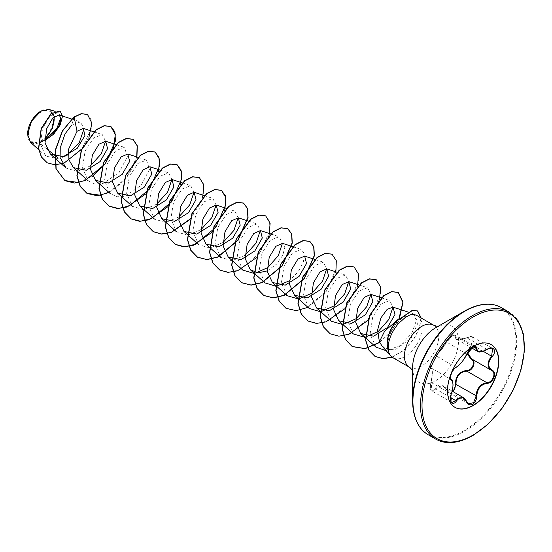 <?xml version="1.0" encoding="UTF-8"?>
<svg xmlns="http://www.w3.org/2000/svg" width="552" height="552" viewBox="0 0 552 552"><rect width="100%" height="100%" fill="white"/><g stroke="black" fill="none" stroke-linecap="round" stroke-linejoin="round"><path stroke-width="0.41" stroke-dasharray="2.76 2.07" d="M472.712 337.01L492.598 348.498L488.61 348.526L486.871 349.375L477.577 351.341M453.123 391.699L448.548 392.313L443.077 385.896L437.494 386.759L435.811 389.022L432.016 391.002L431.071 382.26C432.789 374.415 432.789 369.633 431.071 367.915C429.732 365.258 430.981 361.45 434.817 356.482L435.811 355.681C439.351 352.7 442.932 348.243 446.561 342.309L452.398 335.871L455.448 335.299L457.084 339.508L466.813 337.796L468.613 336.982L472.698 337.01L471.567 344.545L467.503 352.68M466.744 354.067L446.458 341.957C450.584 336.368 453.578 334.153 455.448 335.299L475.396 346.815L472.277 347.346L466.619 353.894C463.618 360.173 460.037 364.63 455.869 367.259L454.813 368.025C450.811 372.883 449.583 376.706 451.129 379.493C453.475 381.549 453.475 386.331 451.129 393.838L451.902 402.491L432.016 391.009M467.013 353.611L471.084 344.062C474.934 337.948 473.457 335.857 466.661 337.789C459.25 341.15 455.483 340.812 455.372 336.782C455.434 335.078 454.33 334.802 452.053 335.947L446.547 341.874C442.814 348.133 439.054 352.811 435.266 355.909C432.444 357.31 428.745 366.852 430.85 367.28C432.727 369.15 432.727 374.166 430.85 382.336L430.815 382.281C431.547 379.01 431.94 378.741 432.202 372.648C432.043 369.516 431.692 367.949 431.16 367.963L451.06 379.459M430.85 382.336C429.863 390.105 431.333 392.196 435.266 388.622C439.068 383.198 442.828 383.53 446.547 389.629C447.872 392.134 449.707 392.824 452.053 391.713L452.564 391.375M454.91 407.3A36.218 20.914 -60 0 1 454.786 407.231A36.218 20.914 -60 0 1 449.238 378.21A36.218 20.914 -60 0 1 472.898 346.29A36.218 20.914 -60 0 1 491.004 344.496A36.218 20.914 -60 0 1 491.128 344.565M40.883 112.132A17.526 10.122 120 0 0 28.49 133.598A17.526 10.122 120 0 0 40.883 140.753A17.526 10.122 120 0 0 53.282 119.287A17.526 10.122 120 0 0 40.883 112.132M27.6 134.233A18.789 10.847 120 0 0 40.883 141.781A18.789 10.847 120 0 0 44.843 138.8M30.47 142.299L39.406 143.002L44.857 140.56M54.048 116.782A18.789 10.847 120 0 0 40.883 111.104L41.069 111M417.202 315.703A24.253 14.007 -60 0 1 420.921 335.14A24.253 14.007 -60 0 1 405.078 356.516A24.253 14.007 -60 0 1 392.948 357.717M66.778 155.581L59.312 158.99L56.835 157.003M46.651 148.819L39.406 143.002M267.278 270.894L276.483 264.187L282.79 255.252L284.797 247.324L282.527 243.349M388.132 349.899C386.814 340.784 389.677 331.835 396.736 323.051L403.243 317.041L397.757 319.684M403.243 317.041L413.207 313.729L416.387 320.491L411.785 333.291L400.359 345.497L386.193 350.727M375.947 347.111L370.116 334.07L372.683 317.11L381.004 303.952L389.684 300.502L392.955 307.119M353.377 333.939L347.698 321.009L350.423 304.159L358.897 291.139L367.577 287.744L370.847 294.368M331.269 321.174L325.597 308.244L328.316 291.394L336.789 278.38L345.469 274.979L348.74 281.589M309.161 308.416L303.483 295.479L306.208 278.643L314.681 265.615L323.362 262.214L326.632 268.831M287.061 295.644L281.382 282.721L284.101 265.885L292.574 252.857L301.254 249.449L304.366 253.658L303.365 262.014L298.032 272.032L289.289 280.837M264.953 282.886L259.274 269.962L261.986 253.133L270.459 240.099L279.146 236.691L282.417 243.315M242.845 270.121L237.167 257.204L239.878 240.368L248.352 227.341L257.039 223.926L260.309 230.543M245.081 255.3L231.923 260.785L220.738 257.356L215.059 244.439L217.778 227.583L226.258 214.562L234.931 211.161L238.202 217.778M222.967 242.542L209.815 248.02L198.63 244.598L192.952 231.654L195.677 214.818L204.15 201.797L212.824 198.403L216.101 205.02M200.866 229.777L187.708 235.249L176.523 231.833L170.844 218.896L173.57 202.06L182.043 189.039L190.723 185.638L193.993 192.248M178.765 217.012L165.607 222.497L154.415 219.068L148.736 206.137L151.462 189.302L159.928 176.274L168.615 172.873L171.886 179.49M156.651 204.254L143.499 209.732L132.307 206.303L126.629 193.379L129.347 176.543L137.821 163.516L146.508 160.108L149.495 169.298L141.167 185.334L125.138 196.25L116.934 196.802L110.2 193.545L104.521 180.621L107.24 163.785L115.713 150.751L124.4 147.343L127.388 156.526L119.073 172.562L103.038 183.492L94.834 184.044L88.092 180.78L82.42 167.849L85.139 151.006L93.612 137.979L102.292 134.584L105.563 141.195M90.328 165.959L77.176 171.444L65.985 168.015M73.954 117.017L71.836 124.924L80.447 121.902L84.007 128.74M59.312 158.99L45.809 156.078L40.372 144.141L42.573 128.381L50.26 115.865L58.243 112.415L60.906 117.328M60.092 110.966L62.307 116.707L59.361 126.132L51.991 135.495L42.311 141.409L44.836 139.242M54.358 116.527L49.356 109.51M88.92 137.317L81.951 148.999M87.43 114.471L91.101 119.584L91.446 127.96L82.186 148.35L64.363 162.764L55.076 164.758L47.127 162.75M42.311 141.409L41.145 141.926M381.943 345.918L388.146 349.602L396.005 349.188L411.137 338.197L418.03 322.734L413.924 314.599M109.041 192.496L126.912 177.275L136.924 156.982M145.7 193.993L158.486 171.851M167.808 206.758L180.594 184.616M189.909 219.523L202.701 197.381M212.016 232.288L224.802 210.139M256.231 257.812L269.017 235.669M308.002 307.367L325.873 292.146L335.885 271.846M344.662 308.865L357.565 286.302M367.97 320.27L379.397 300.005M379.714 342.461L391.271 331.607L399.476 318.235M392.161 357.199L403.802 350.382L413.462 339.853L419.506 328.143L421.148 317.98M78.543 182.477L92.432 176.233M100.643 195.242L112.422 190.392L123.393 181.146L131.907 169.243L136.73 156.913M190.067 219.047L198.644 206.758L203.281 194.166L203.405 183.74L199.279 177.558M219.62 269.969L229.004 272.267L239.803 269.755L259.964 252.968L269.969 230.287L269.514 221.255L265.602 215.846M285.943 308.257L295.32 310.555L306.118 308.05L326.28 291.263L336.285 268.589L335.837 259.55L331.924 254.141M308.05 321.022L317.434 323.32L328.233 320.809L348.388 304.021L358.393 281.347L357.938 272.315L354.032 266.906M330.151 333.787L339.535 336.085L350.334 333.574L370.495 316.786L380.5 294.106L380.045 285.073L376.133 279.664M379.638 342.281L390.775 331.876L398.868 319.063M392.01 357.082L403.636 350.265L413.282 339.728L419.327 328.033L420.962 317.869M491.756 370.53L471.567 358.876L491.756 370.53M432.016 391.002L432.002 390.995C430.346 390.816 429.946 387.911 430.815 382.281L451.129 393.838M486.871 349.375L466.668 337.679C458.953 341.06 458.94 339.887 457.084 339.508L471.705 347.946M430.85 367.28A0.524 0.504 -65.4 0 0 431.071 367.915L451.012 379.431M456.214 367.259A0.524 0.435 63.4 0 1 455.869 367.259L435.811 355.681A0.524 0.455 -123.2 0 0 435.266 355.909M431.008 367.887C427.897 367.749 433.906 355.033 435.418 355.716C439.378 352.424 439.068 352.072 440.869 350.092L446.547 341.874M435.266 388.622L450.529 397.516M473.506 346.911L456.049 336.83A0.524 0.442 7 0 0 455.372 336.782M446.547 389.629L466.619 401.559M472.698 337.01C471.16 336.14 469.145 336.361 466.668 337.679L466.661 337.789M483.248 351.293L471.084 344.062M435.721 439.102A73.354 42.352 120 0 0 472.402 435.473A73.354 42.352 120 0 0 520.322 370.827A73.354 42.352 120 0 0 509.075 312.046M428.124 434.721A73.354 42.352 120 0 0 464.805 431.084A73.354 42.352 120 0 0 512.725 366.445A73.354 42.352 120 0 0 501.478 307.664M418.823 425.461A73.05 42.173 120 0 0 464.28 430.532A73.05 42.173 120 0 0 514.361 356.585A73.05 42.173 120 0 0 488.817 304.235M412.627 370.144L412.986 370.799L412.627 367.556A32.444 18.733 120 0 0 435.562 380.797A32.444 18.733 120 0 0 458.505 341.067A32.444 18.733 120 0 0 435.562 327.819L438.557 326.508L437.805 326.529M409.467 367.252A24.253 14.007 120 0 0 421.59 366.045A24.253 14.007 120 0 0 437.439 344.676A24.253 14.007 120 0 0 433.72 325.238M396.253 321.347L396.736 323.051M468.496 403.829L448.548 392.313L443.077 385.896L452.191 391.161M71.587 119.011L80.447 121.902M93.916 131.845L102.292 134.578M116.023 144.61L124.4 147.343M138.131 157.375L146.508 160.108M160.239 170.133L168.615 172.873M182.346 182.898L190.723 185.631M204.454 195.663L212.824 198.396M226.561 208.428L234.931 211.161M248.669 221.186L257.039 223.926M270.77 233.951L279.146 236.684M292.877 246.716L301.254 249.449M314.985 259.481L323.362 262.214M337.093 272.239L345.469 274.979M358.979 284.935L367.577 287.737M381.508 297.832L389.684 300.502M407.9 311.997L413.207 313.729M45.816 156.078L38.709 149.695M58.243 112.415L54.6 111.221M431.16 367.963L450.977 379.403M471.304 358.731L471.705 358.952"/><path stroke-width="0.83" d="M456.401 367.032C460.32 364.506 463.735 360.263 466.64 354.301L472.643 347.236C475.265 345.918 476.659 346.318 476.804 348.436C477.342 352.417 480.757 352.721 487.05 349.354C493.219 345 497.455 351.031 492.142 356.578C487.582 362.395 487.582 366.949 492.142 370.226C497.455 372.427 493.205 383.343 487.05 383.329C480.757 384.489 477.342 388.732 476.804 396.074C476.652 399.724 475.265 402.429 472.643 404.202C469.966 405.499 467.965 404.747 466.64 401.953C463.728 396.612 460.32 396.308 456.401 401.042C452.64 406.776 448.41 400.731 451.322 393.797C453.516 386.6 453.516 382.046 451.322 380.135C448.41 379.334 452.647 368.412 456.401 367.032A0.524 0.435 63.4 0 1 456.214 367.259C454.779 367.915 451.398 371.993 450.798 375.443C450.404 378.368 450.494 379.714 451.06 379.459L450.977 379.403M451.129 393.838L451.363 393.852C449.866 396.771 450.57 402.512 451.909 402.491L455.869 400.6L457.815 398.489L463.549 397.716L466.64 401.953M467.503 352.68L471.567 358.876C476.824 361.056 472.843 371.33 466.813 371.11L463.597 371.668C458.284 373.959 455.773 378.23 456.049 384.489L453.123 391.699M466.737 401.815L468.496 403.829L473.602 402.643L476.114 396.074C476.355 390.078 478.957 385.855 483.918 383.398L486.871 382.688C492.681 382.743 496.648 372.559 491.625 370.454L491.632 370.461C486.905 367.032 486.905 362.257 491.625 356.123L492.598 348.498M452.053 391.713C454.33 390.154 455.434 387.752 455.372 384.53C455.503 376.181 459.264 371.496 466.661 370.482C472.346 370.737 476.052 361.194 471.084 359.111L467.013 353.611M491.128 344.565A36.218 20.914 -60 0 1 496.524 373.628A36.218 20.914 -60 0 1 472.898 405.437A36.218 20.914 -60 0 1 454.91 407.3M473.14 346.428A36.218 20.914 -60 0 1 491.252 344.634A36.218 20.914 -60 0 1 496.8 373.663A36.218 20.914 -60 0 1 473.14 405.575A36.218 20.914 -60 0 1 455.034 407.369A36.218 20.914 -60 0 1 449.48 378.348A36.218 20.914 -60 0 1 473.14 346.428M40.883 111.104A18.789 10.847 120 0 0 27.6 134.115A18.789 10.847 120 0 0 27.6 134.233M54.6 111.221L49.356 109.51L41.069 111L31.547 121.054L27.6 134.343L30.47 142.299L38.709 149.695M488.817 304.235A73.05 42.173 120 0 0 464.28 311.245C478.881 303.165 491.287 301.972 501.478 307.664A73.354 42.352 120 0 0 464.805 311.293A73.354 42.352 120 0 0 416.877 375.94A73.354 42.352 120 0 0 428.124 434.721C418.099 428.731 412.93 417.395 412.627 400.711L412.627 367.556A32.444 18.733 120 0 1 435.562 327.819L464.28 311.245A73.05 42.173 120 0 0 412.627 400.711A73.05 42.173 120 0 0 418.823 425.461M409.467 367.252L392.948 357.717A24.253 14.007 -60 0 1 390.871 356.005A24.253 14.007 -60 0 1 388.173 349.837L388.27 349.885C387.745 341.267 391.064 332.566 398.227 323.796L405.554 317.179L410.101 314.868A24.253 14.007 -60 0 1 414.69 314.757A24.253 14.007 -60 0 1 417.202 315.703L433.72 325.238A24.253 14.007 120 0 0 421.59 326.439A24.253 14.007 120 0 0 405.748 347.815A24.253 14.007 120 0 0 409.467 367.252L412.627 370.144M56.835 157.003L46.651 148.819M44.85 140.353L59.154 125.573L61.024 118.452L59.092 114.926L52.813 117.969L46.623 128.864L45.043 142.913L50.246 153.884L63.252 156.713L77.225 148.288L84.911 135.585L83.331 128.395L77.032 131.266L68.531 149.33L68.959 159.825L73.444 167.622L86.284 170.271L100.085 161.605L107.564 148.626L105.68 141.229L98.96 144.21L92.356 155.181L90.48 169.374L95.551 180.387L108.385 183.029L122.185 174.363L129.665 161.391L127.788 153.994L121.067 156.975L114.464 167.946L112.587 182.132L117.659 193.152L130.493 195.801L144.3 187.135L151.779 174.149L149.896 166.759L143.175 169.733L136.572 180.704L134.695 194.897L139.76 205.917L152.6 208.566L166.407 199.893L173.887 186.914L172.003 179.524L165.283 182.498L158.679 193.469L156.802 207.662L161.867 218.682L174.701 221.324L188.515 212.658L195.994 199.679L194.111 192.282L187.383 195.263L180.787 206.234L178.91 220.427L183.975 231.44L196.809 234.089L210.616 225.423L218.095 212.444L216.212 205.054L209.491 208.028L202.894 218.999L201.018 233.185L206.082 244.205L218.93 246.854L232.737 238.174L240.203 225.195L238.319 217.812L231.598 220.786L225.002 231.757L223.118 245.95L228.19 256.97L241.038 259.612L254.845 250.939L262.31 237.96L260.427 230.577L253.706 233.558L247.11 244.522L245.233 258.709L250.297 269.728L257.998 272.874L267.278 270.894M282.527 243.349L275.814 246.323L269.217 257.287L267.334 271.474L272.405 282.493L285.246 285.142L299.046 276.476L306.526 263.49L304.642 256.1L297.921 259.074L291.318 270.045L289.441 284.239L294.513 295.258L307.354 297.907L321.154 289.241L328.633 276.255L326.749 268.865L320.029 271.839L313.426 282.81L311.549 297.004L316.62 308.023L329.454 310.666L343.261 302.006L350.741 289.02L348.857 281.63L342.137 284.604L335.533 295.575L333.663 309.762L338.728 320.774L351.562 323.431L365.369 314.764L372.841 301.785L370.958 294.402L364.244 297.376L357.648 308.34L355.771 322.527L360.836 333.539L373.663 336.196L387.469 327.529L394.956 314.543L393.065 307.153L387.214 309.292L380.866 317.98L377.54 330.262L379.41 341.743L381.943 345.918L390.871 356.005M397.757 319.684L384.592 331.255L379.41 341.743M386.193 350.727L375.947 347.111L360.829 333.546M392.955 307.119L388.877 319.408L378.32 331.428L364.879 337.334L353.377 333.939L338.721 320.781M370.847 294.368L366.763 306.65L356.212 318.67L342.771 324.569L331.269 321.174L316.62 308.023M348.74 281.589L344.669 293.871L334.126 305.891L320.671 311.797L309.161 308.416M326.632 268.831L322.561 281.113L312.011 293.133L298.556 299.046L287.061 295.644M289.289 280.837L276.131 286.309L264.953 282.886L250.297 269.728M282.417 243.315L278.339 255.597L267.782 267.616L254.341 273.516L242.845 270.121L228.19 256.97M260.309 230.543L256.052 243.135L245.081 255.3M238.202 217.778L233.944 230.37L222.967 242.542M216.101 205.02L211.844 217.612L200.866 229.777M193.993 192.248L189.729 204.847L178.765 217.012M171.886 179.49L167.622 192.096L156.651 204.254M105.563 141.195L101.306 153.794L90.328 165.959M50.246 153.884L65.992 168.015L60.899 158.845L60.741 146.39L64.991 133.977L71.836 124.924M84.007 128.74L79.205 142.782L66.778 155.581M60.906 117.328L56.614 129.237L45.002 140.084M44.836 139.242L52.399 128.333L54.358 116.527M77.032 131.266L74.141 117.121L81.558 113.719L87.526 114.526L91.873 123.124L88.92 137.317M81.951 148.999L64.211 163.006L55.048 164.869L47.217 162.805L41.545 157.085L38.695 148.612L41.338 128.678L51.074 113.843L60.182 111.021L62.5 116.224L60.202 124.952L53.772 134.06L44.857 140.56M73.954 117.017L62.3 130.941L55.276 150.185L55.945 168.67L64.963 180.677L56.131 168.781L55.462 150.296L62.486 131.045L73.954 117.017L81.379 113.615L87.43 114.471M47.127 162.75L41.365 156.982L38.509 148.509L41.158 128.575L50.887 113.74L60.092 110.966M388.173 349.837L388.132 349.899A23.384 13.503 -60 0 1 396.253 321.347L412.42 310.252L417.671 311.017L412.606 310.355L396.253 321.347M414.69 314.757L410.101 314.868M64.963 180.677L74.354 183.029L85.187 180.545L105.418 163.709L115.416 140.96L114.919 131.928L110.952 126.56L104.314 125.801L96.248 129.886L81.544 149.916L77.073 175.86L80.337 186.486L87.078 193.448L97.283 195.774L109.041 192.496M136.924 156.982L137.338 145.859L133.06 139.325L126.429 138.566L118.356 142.644L103.652 162.681L99.181 188.625L102.444 199.251L109.186 206.207L117.431 208.539L126.939 207.028L145.7 193.993M158.486 171.851L159.597 159.39L155.16 152.083L148.529 151.324L140.456 155.409L125.759 175.439L121.281 201.376L124.545 212.002L131.279 218.965L139.525 221.304L149.033 219.799L167.808 206.758M180.594 184.616L181.705 172.148L177.261 164.848L170.63 164.089L162.564 168.174L147.86 188.204L143.389 214.142L146.653 224.767L153.38 231.73L161.632 234.062L171.141 232.558L189.909 219.523M202.701 197.381L203.812 184.913L199.369 177.606L192.738 176.854L184.665 180.939L169.968 200.976L165.496 226.913L168.76 237.539L175.495 244.495L183.747 246.827L193.255 245.323L212.016 232.288M224.802 210.139L225.92 197.678L221.483 190.378L214.852 189.612L206.779 193.697L192.075 213.734L187.604 239.678L190.868 250.304L197.609 257.26L207.007 259.612L217.84 257.122L238.064 240.279L248.055 217.536L247.558 208.504L243.591 203.143L236.96 202.377L228.887 206.462L214.183 226.492L209.712 252.436L212.975 263.069L219.717 270.025L227.962 272.357L237.47 270.846L256.231 257.812M269.017 235.669L270.135 223.201L265.691 215.901L259.06 215.142L250.994 219.227L236.29 239.257L231.819 265.195L235.076 275.821L241.81 282.783L251.201 285.136L262.041 282.652L282.272 265.809L292.27 243.052L291.773 234.02L287.792 228.659L281.161 227.907L273.095 231.992L258.398 252.022L253.927 277.96L257.184 288.586L263.918 295.548L273.316 297.901L284.149 295.417L304.38 278.574L314.378 255.824L313.881 246.792L309.907 241.424L303.276 240.672L295.203 244.757L280.499 264.787L276.034 290.731L279.298 301.357L286.033 308.313L296.245 310.645L308.002 307.367M335.885 271.846L336.299 260.73L332.021 254.196L325.39 253.43L317.317 257.515L302.613 277.552L298.142 303.496L301.406 314.123L308.147 321.078L316.393 323.41L325.901 321.899L344.662 308.865M357.565 286.302L358.531 274.109L354.122 266.954L347.491 266.195L339.425 270.28L324.721 290.311L320.243 316.255L323.507 326.881L330.248 333.836L338.825 336.182L348.726 334.408L367.97 320.27M379.397 300.005L380.701 287.212L376.222 279.719L369.592 278.96L361.526 283.045L346.822 303.076L342.35 329.006L345.607 339.632L352.342 346.594L365.169 348.671L379.714 342.461M399.476 318.235L403.022 302.041L398.33 292.477L391.782 291.704L383.812 295.81L369.695 315.592L365.741 340.211L368.902 350.092L375.181 356.509L383.122 358.724L392.161 357.199M421.148 317.98L417.671 311.017M64.777 180.573L78.543 182.477M92.432 176.233L105.294 163.509L113.491 148.129L115.313 134.467L110.766 126.456L104.135 125.69L96.062 129.775L81.358 149.813L76.887 175.757L80.15 186.383L86.892 193.338L100.643 195.242M136.73 156.913L137.158 145.769L132.873 139.221L126.242 138.455L118.169 142.54L103.465 162.571L98.994 188.515L102.258 199.148L108.999 206.103L118.39 208.456L129.23 205.965L149.454 189.115L159.445 166.373L158.948 157.341L154.974 151.979L148.343 151.22L140.277 155.305L125.573 175.329L121.102 201.273L124.359 211.899L131.093 218.861L140.491 221.214L151.324 218.73L171.555 201.887L181.553 179.131L181.056 170.099L177.075 164.737L170.444 163.985L162.378 168.07L147.681 188.101L143.209 214.031L146.466 224.657L153.201 231.619L161.543 233.965L171.154 232.385L190.067 219.047M199.279 177.558L192.551 176.75L184.485 180.835L169.781 200.866L165.317 226.803L168.574 237.429L175.315 244.391L184.706 246.744L195.539 244.253L215.763 227.417L225.768 204.668L225.271 195.636L221.304 190.267L214.666 189.508L206.6 193.593L191.889 213.631L187.425 239.575L190.688 250.201L197.43 257.156L206.821 259.509L217.654 257.018L237.877 240.175L247.876 217.433L247.379 208.401L243.404 203.032L236.773 202.273L228.707 206.358L213.997 226.389L209.525 252.333L212.789 262.959L219.62 269.969M265.602 215.846L258.874 215.038L250.808 219.123L236.104 239.147L231.633 265.084L234.89 275.71L241.624 282.672L251.022 285.032L261.855 282.548L282.093 265.698L292.091 242.949L291.587 233.917L287.613 228.556L280.982 227.803L272.909 231.888L258.212 251.919L253.741 277.849L256.997 288.475L263.732 295.437L273.13 297.797L283.963 295.306L304.193 278.47L314.192 255.714L313.695 246.682L309.72 241.321L303.089 240.562L295.016 244.646L280.319 264.684L275.848 290.621L279.112 301.247L285.943 308.257M331.924 254.141L325.204 253.327L317.131 257.404L302.427 277.442L297.956 303.386L301.219 314.012L308.05 321.022M354.032 266.906L347.311 266.092L339.238 270.169L324.535 290.2L320.063 316.144L323.32 326.77L330.151 333.787M376.133 279.664L369.412 278.857L361.339 282.935L346.642 302.965L342.164 328.902L345.428 339.528L352.155 346.49L365.038 348.553L379.638 342.281M398.868 319.063L402.856 302.303L398.144 292.374L391.596 291.601L383.626 295.7L369.509 315.489L365.555 340.108L368.715 349.982L374.994 356.406L382.95 358.614L392.01 357.082M420.962 317.869L417.484 310.914M388.27 349.885A23.384 13.503 -60 0 1 396.439 321.45L398.227 323.796M44.843 138.8A18.789 10.847 120 0 0 54.048 116.782M468.496 403.829L466.744 401.663C465.163 398.93 464.101 397.619 463.563 397.723L463.563 397.723M471.705 347.946L477.577 351.341L475.396 346.815C476.617 345.262 468.42 348.588 466.744 354.205L466.744 354.067M455.372 384.53L456.049 384.489L476.804 396.074M466.661 370.482L466.813 371.11L486.871 382.688L487.05 383.329M471.525 358.855L471.084 359.111M456.214 367.259L456.214 367.259C459.499 365.962 466.019 356.951 466.744 354.205L469.676 349.74C470.725 348.512 476.155 344.068 466.744 354.205L466.64 354.301M451.012 379.431L451.129 379.493A0.524 0.483 115.6 0 1 451.322 380.135M451.246 379.562C451.978 378.996 452.578 380.776 453.047 384.903C452.357 392.969 452.074 390.844 451.363 393.852L451.322 393.797M450.529 397.516L456.401 401.042M476.804 348.436A0.524 0.421 -179.5 0 1 476.114 348.415L473.506 346.911M492.142 356.578L483.248 351.293M492.142 370.226A0.524 0.345 117.9 0 1 491.625 370.454L491.756 370.53M472.402 315.682A73.354 42.352 120 0 0 424.474 380.321A73.354 42.352 120 0 0 435.721 439.102C445.919 444.795 458.319 443.601 472.926 435.521L488.065 424.171L501.885 408.57L513.16 390.085L520.888 370.351L524.4 351.113L523.406 334.07L518.1 320.719L509.075 312.046A73.354 42.352 120 0 0 472.402 315.682M473.14 316.965A72.305 41.745 120 0 0 422.011 405.527A72.305 41.745 120 0 0 473.14 435.045A72.305 41.745 120 0 0 524.269 346.483A72.305 41.745 120 0 0 473.14 316.965M452.191 391.161L463.549 397.716M428.124 434.721L435.721 439.102M464.28 311.245L435.562 327.819M437.805 326.529L433.72 325.238M59.092 114.926L71.587 119.011M83.331 128.388L93.916 131.845M73.444 167.629L88.092 180.78M105.68 141.229L116.023 144.61M95.551 180.387L110.2 193.545M127.788 153.994L138.131 157.375M117.659 193.152L132.307 206.303M149.896 166.759L160.239 170.133M139.76 205.917L154.415 219.068M172.003 179.524L182.346 182.898M161.867 218.682L176.523 231.833M194.111 192.282L204.454 195.663M183.975 231.44L198.63 244.598M216.212 205.047L226.561 208.428M206.082 244.205L220.738 257.356M238.319 217.812L248.669 221.186M260.427 230.57L270.77 233.951M282.534 243.335L292.877 246.716M272.405 282.493L287.054 295.651M304.642 256.1L314.985 259.481M294.513 295.258L309.161 308.409M326.749 268.865L337.093 272.239M348.857 281.623L358.979 284.935M370.965 294.388L381.508 297.832M393.072 307.153L407.9 311.997M501.478 307.664L509.075 312.046M471.304 358.731L491.397 370.33M477.577 351.341C478.508 352.742 481.661 352.121 487.043 349.471C489.679 347.988 491.535 347.663 492.612 348.505L492.612 348.505"/></g></svg>
